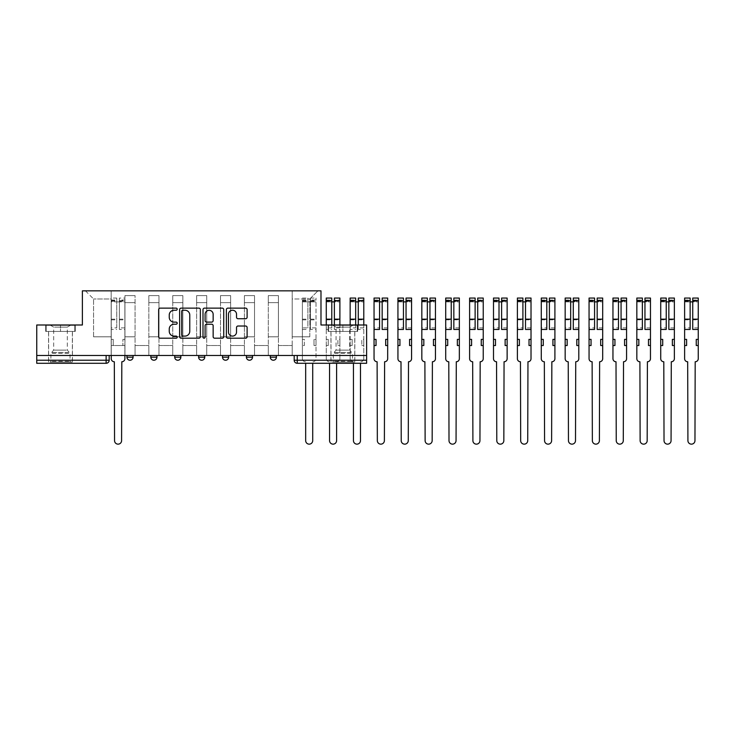 <?xml version="1.0" encoding="UTF-8"?>
<svg xmlns="http://www.w3.org/2000/svg" width="735" height="735" viewBox="0 0 735 735"><rect width="100%" height="100%" fill="white"/><g stroke="black" fill="none" stroke-linecap="round" stroke-linejoin="round"><path stroke-width="0.55" stroke-dasharray="3.67 2.76" d="M177.181 309.187A1.057 1.057 0 0 0 176.134 308.13L160.156 308.13A1.507 1.507 0 0 0 158.659 309.637L158.659 336.694A1.507 1.507 0 0 0 160.156 338.201L176.134 338.201A1.057 1.057 0 0 0 177.181 337.144A1.057 1.057 0 0 0 176.134 336.097L174.066 336.097A4.814 4.814 0 0 1 169.252 331.283L169.252 329.032A4.814 4.814 0 0 1 174.066 324.218L176.134 324.218A1.057 1.057 0 0 0 177.181 323.161A1.057 1.057 0 0 0 176.134 322.114L174.066 322.114A4.814 4.814 0 0 1 169.252 317.3L169.252 315.049A4.814 4.814 0 0 1 174.066 310.234L176.134 310.234A1.057 1.057 0 0 0 177.181 309.187M270.296 355.483L276.415 355.483L270.296 355.483M246.4 355.483L252.528 355.483L246.4 355.483M222.512 355.483L228.64 355.483L222.512 355.483L222.512 357.164L228.64 357.164M204.743 355.483L198.625 355.483L204.743 355.483L204.743 357.164A3.059 3.059 0 0 1 201.684 360.223M174.728 355.483L180.856 355.483L180.856 357.164A3.059 3.059 0 0 1 177.797 360.223A3.059 3.059 0 0 1 174.728 357.164L174.728 355.483L180.856 355.483M150.84 355.483L156.968 355.483L150.84 355.483M126.953 355.483L133.081 355.483L126.953 355.483L126.953 357.164L133.081 357.164M60.49 363.292L48.538 363.292L60.49 363.292M60.49 331.439L45.708 331.439L75.264 331.439L60.49 331.439L60.49 324.999L75.264 324.999L45.708 324.999L60.49 324.999L60.49 331.439L74.805 331.439L46.167 331.439L60.49 331.439L60.49 325.311L74.805 325.311L46.167 325.311L60.49 325.311L60.49 331.439M342.887 363.292L330.934 363.292L342.887 363.292M342.887 331.439L328.104 331.439L357.66 331.439L342.887 331.439L342.887 324.999L357.66 324.999L328.104 324.999L342.887 324.999L342.887 331.439L357.201 331.439L328.563 331.439L342.887 331.439L342.887 325.311L357.201 325.311L328.563 325.311L342.887 325.311L342.887 331.439M366.618 355.483L36.75 355.483L36.75 324.999L82.384 324.999L82.384 290.849L320.984 290.849L320.984 324.999L366.618 324.999L366.618 360.223L294.184 360.223A3.059 3.059 0 0 0 297.243 363.292L366.618 363.292L366.618 360.223M36.75 355.483L106.125 355.483L36.75 355.483L36.75 363.292L106.125 363.292A3.059 3.059 0 0 0 109.184 360.223L36.75 360.223M124.959 302.645L124.959 336.795L124.959 302.645L135.065 302.645L135.065 295.599L135.065 336.795L135.065 302.645L124.959 302.645M124.959 355.483L124.959 295.599L135.065 295.599L124.959 295.599L124.959 355.483L124.959 345.523L111.178 345.523L124.959 345.523L124.959 355.483L111.178 355.483L111.178 290.849L292.19 290.849L85.453 290.849L111.178 290.849L111.178 336.795L111.178 298.97L93.566 298.97L111.178 298.97L111.178 290.849L111.178 355.483L111.178 345.523L111.178 355.483L124.959 355.483M135.065 355.483L135.065 295.599L124.959 295.599L135.065 295.599L135.065 355.483L135.065 345.523L148.847 345.523L135.065 345.523L135.065 355.483L148.847 355.483L148.847 295.599L148.847 302.645L148.847 295.599L158.962 295.599L158.962 302.645L158.962 295.599L148.847 295.599L148.847 355.483L148.847 345.523L148.847 355.483L135.065 355.483M148.847 336.795L148.847 302.645L148.847 336.795L158.962 336.795L158.962 302.645L158.962 336.795L148.847 336.795M158.962 355.483L158.962 295.599L148.847 295.599L158.962 295.599L158.962 355.483L158.962 345.523L172.743 345.523L158.962 345.523L158.962 355.483L172.743 355.483L172.743 295.599L172.743 302.645L172.743 295.599L182.85 295.599L182.85 302.645L182.85 295.599L172.743 295.599L172.743 355.483L172.743 345.523L172.743 355.483L158.962 355.483M172.743 336.795L172.743 302.645L172.743 336.795L182.85 336.795L182.85 302.645L182.85 336.795L172.743 336.795M182.85 355.483L182.85 295.599L172.743 295.599L182.85 295.599L182.85 355.483L182.85 345.523L196.631 345.523L182.85 345.523L182.85 355.483L196.631 355.483L196.631 295.599L196.631 302.645L196.631 295.599L206.737 295.599L206.737 302.645L206.737 295.599L196.631 295.599L196.631 355.483L196.631 345.523L196.631 355.483L182.85 355.483M196.631 336.795L196.631 302.645L196.631 336.795L206.737 336.795L206.737 302.645L206.737 336.795L196.631 336.795M206.737 355.483L206.737 295.599L196.631 295.599L206.737 295.599L206.737 355.483L206.737 345.523L220.518 345.523L206.737 345.523L206.737 355.483L220.518 355.483L220.518 295.599L220.518 302.645L220.518 295.599L230.625 295.599L230.625 302.645L230.625 295.599L220.518 295.599L220.518 355.483L220.518 345.523L220.518 355.483L206.737 355.483M220.518 336.795L220.518 302.645L220.518 336.795L230.625 336.795L230.625 302.645L230.625 336.795L220.518 336.795M230.625 355.483L230.625 295.599L220.518 295.599L230.625 295.599L230.625 355.483L230.625 345.523L244.415 345.523L230.625 345.523L230.625 355.483L244.415 355.483L244.415 295.599L244.415 302.645L244.415 295.599L254.521 295.599L254.521 302.645L254.521 295.599L244.415 295.599L244.415 355.483L244.415 345.523L244.415 355.483L230.625 355.483M244.415 336.795L244.415 302.645L244.415 336.795L254.521 336.795L254.521 302.645L254.521 336.795L244.415 336.795M254.521 355.483L254.521 295.599L244.415 295.599L254.521 295.599L254.521 355.483L254.521 345.523L268.303 345.523L254.521 345.523L254.521 355.483L268.303 355.483L268.303 295.599L268.303 302.645L268.303 295.599L278.409 295.599L278.409 302.645L278.409 295.599L268.303 295.599L268.303 355.483L268.303 345.523L268.303 355.483L254.521 355.483M268.303 336.795L268.303 302.645L268.303 336.795L278.409 336.795L278.409 302.645L278.409 336.795L268.303 336.795M278.409 355.483L278.409 295.599L268.303 295.599L278.409 295.599L278.409 355.483L278.409 345.523L292.19 345.523L278.409 345.523L278.409 355.483L292.19 355.483L292.19 290.849L317.924 290.849L292.19 290.849L292.19 298.97L309.802 298.97L292.19 298.97L292.19 336.795L292.19 290.849L292.19 355.483L278.409 355.483L292.19 355.483L292.19 345.523L292.19 355.483L278.409 355.483M124.959 336.795L135.065 336.795L124.959 336.795M93.566 336.795L93.566 298.97L93.566 336.795L111.178 336.795L93.566 336.795M309.802 336.795L309.802 298.97L317.924 290.849L309.802 298.97L309.802 336.795L292.19 336.795L309.802 336.795M297.243 355.483L294.184 355.483L297.243 355.483L297.243 363.292M106.125 355.483L109.184 355.483L106.125 355.483L106.125 363.292M252.528 357.164L246.4 357.164A3.059 3.059 0 0 0 249.468 360.223M276.415 357.164L270.296 357.164A3.059 3.059 0 0 0 273.356 360.223M85.453 290.849L93.566 298.97L85.453 290.849M75.264 331.439L75.264 324.999L75.264 331.439M45.708 331.439L45.708 324.999L45.708 331.439M357.66 331.439L357.66 324.999L357.66 331.439M328.104 331.439L328.104 324.999L328.104 331.439M200.37 336.694L200.37 309.637A1.507 1.507 0 0 0 198.863 308.13L181.132 308.13A1.507 1.507 0 0 0 179.625 309.637L179.625 336.694A1.507 1.507 0 0 0 181.132 338.201L198.863 338.201A1.507 1.507 0 0 0 200.37 336.694M182.785 310.234A1.057 1.057 0 0 0 181.729 311.291L181.729 335.041A1.057 1.057 0 0 0 182.785 336.097L184.963 336.097A4.814 4.814 0 0 0 189.768 331.283L189.768 315.049A4.814 4.814 0 0 0 184.963 310.234L182.785 310.234M204.505 308.13L222.236 308.13A1.507 1.507 0 0 1 223.743 309.637L223.743 336.694A1.507 1.507 0 0 1 222.236 338.201L214.648 338.201A1.507 1.507 0 0 1 213.15 336.694L213.15 325.724A1.507 1.507 0 0 0 211.643 324.218L206.608 324.218A1.507 1.507 0 0 0 205.102 325.724L205.102 337.144A1.057 1.057 0 0 1 204.054 338.201A1.057 1.057 0 0 1 202.998 337.144L202.998 309.637A1.507 1.507 0 0 1 204.505 308.13M213.15 314.332A4.024 4.024 0 0 0 209.126 310.317A4.024 4.024 0 0 0 205.102 314.332L205.102 320.607A1.507 1.507 0 0 0 206.608 322.114L211.643 322.114A1.507 1.507 0 0 0 213.15 320.607L213.15 314.332M238.021 318.733L245.619 318.733A1.507 1.507 0 0 0 247.116 317.226L247.116 309.637A1.507 1.507 0 0 0 245.619 308.13L227.878 308.13A1.507 1.507 0 0 0 226.371 309.637L226.371 336.694A1.507 1.507 0 0 0 227.878 338.201L245.619 338.201A1.507 1.507 0 0 0 247.116 336.694L247.116 327.525A1.507 1.507 0 0 0 245.619 326.018L238.021 326.018A1.507 1.507 0 0 0 236.523 327.525L236.523 332.073A4.024 4.024 0 0 1 232.499 336.097A4.024 4.024 0 0 1 228.475 332.073L228.475 314.258A4.024 4.024 0 0 1 232.499 310.234A4.024 4.024 0 0 1 236.523 314.258L236.523 317.226A1.507 1.507 0 0 0 238.021 318.733M121.817 361.758L121.587 440.623A3.519 3.519 0 0 1 118.069 444.151A3.519 3.519 0 0 1 114.55 440.623L114.32 361.758A3.059 3.059 0 0 1 111.251 358.698L111.251 300.036L111.251 327.883L116.764 327.883L116.764 300.036L116.764 301.883L124.886 301.883L124.886 300.036L124.886 329.445L124.886 298.052L124.886 358.698A3.059 3.059 0 0 1 121.817 361.758M124.886 355.483L124.886 345.523L122.892 345.523L124.886 345.523L124.886 339.395L122.892 339.395L122.892 345.523L122.892 339.395L124.886 339.395L124.886 301.883L119.373 301.883L119.373 300.036L124.886 300.036M111.251 355.483L111.251 339.395L113.245 339.395L113.245 345.523L111.251 345.523L113.245 345.523L113.245 339.395L111.251 339.395L111.251 301.883L119.373 301.883L119.373 298.052L124.886 298.052M124.886 327.883L119.373 327.883L119.373 300.036M119.373 327.883L119.373 329.445L124.886 329.445M119.373 329.445L119.373 298.052M116.764 327.883L116.764 298.052L116.764 301.883L111.251 301.883L111.251 298.052L116.764 298.052M111.251 327.883L111.251 329.445L116.764 329.445M111.251 329.445L111.251 298.052M51.533 362.061L70.826 362.061L51.533 362.061M68.778 361.298L50.917 361.298L68.778 361.298M51.863 325.311L70.441 325.311L51.863 325.311M54.583 327.121L67.298 327.121L54.583 327.121M66.389 350.117L53.673 350.117L66.389 350.117M50.21 362.061L72.352 362.061L50.21 362.061M50.21 331.439L72.352 331.439L50.21 331.439M74.805 331.439L74.805 325.311L74.805 331.439M46.167 331.439L46.167 325.311L46.167 331.439M333.929 362.061L353.223 362.061L333.929 362.061M351.174 361.298L333.313 361.298L351.174 361.298M334.26 325.311L352.837 325.311L334.26 325.311M336.979 327.121L349.695 327.121L336.979 327.121M348.785 350.117L336.07 350.117L348.785 350.117M332.606 362.061L354.748 362.061L332.606 362.061M332.606 331.439L354.748 331.439L332.606 331.439M357.201 331.439L357.201 325.311L357.201 331.439M328.563 331.439L328.563 325.311L328.563 331.439M312.945 361.758L312.945 361.758A3.059 3.059 0 0 0 316.004 358.698L316.004 345.523L314.01 345.523L316.004 345.523L316.004 339.395L314.01 339.395L314.01 345.523L314.01 339.395L316.004 339.395L316.004 298.052L316.004 358.698A3.059 3.059 0 0 1 312.945 361.758M302.379 327.883L302.379 358.698A3.059 3.059 0 0 0 305.438 361.758A3.059 3.059 0 0 1 302.379 358.698L302.379 339.395L304.363 339.395L304.363 345.523L302.379 345.523L304.363 345.523L304.363 339.395L302.379 339.395L302.379 300.036L302.379 327.883L307.892 327.883L307.892 300.036L307.892 301.883L316.004 301.883L310.492 301.883L310.492 300.036L316.004 300.036M316.004 327.883L310.492 327.883L310.492 300.036M310.492 327.883L310.492 329.445L316.004 329.445M310.492 329.445L310.492 298.052L310.492 301.883L307.892 301.883L307.892 298.052L307.892 327.883M312.715 363.292L312.715 440.623A3.519 3.519 0 0 1 309.187 444.151A3.519 3.519 0 0 1 305.668 440.623L305.668 363.292M302.379 329.445L307.892 329.445M339.892 298.052L339.892 358.698A3.059 3.059 0 0 1 336.832 361.758L336.832 361.758A3.059 3.059 0 0 0 339.892 358.698L339.892 345.523L337.907 345.523L339.892 345.523L339.892 339.395L337.907 339.395L337.907 345.523L337.907 339.395L339.892 339.395L339.892 300.036L339.892 324.999M326.267 298.052L326.267 358.698A3.059 3.059 0 0 0 329.326 361.758A3.059 3.059 0 0 1 326.267 358.698L326.267 339.395L328.26 339.395L328.26 345.523L326.267 345.523L328.26 345.523L328.26 339.395L326.267 339.395L326.267 300.036L326.267 327.883L331.779 327.883L331.779 300.036L331.779 301.883L339.892 301.883L334.379 301.883L334.379 300.036L339.892 300.036M339.892 327.883L334.379 327.883L334.379 300.036M334.379 327.883L334.379 329.445L339.892 329.445M334.379 329.445L334.379 324.999M334.379 298.052L334.379 301.883M336.602 363.292L336.602 440.623A3.519 3.519 0 0 1 333.084 444.151A3.519 3.519 0 0 1 329.556 440.623L329.556 363.292M331.779 327.883L331.779 324.999M326.267 327.883L326.267 329.445L331.779 329.445M326.267 329.445L326.267 324.999M331.779 298.052L331.779 301.883L326.267 301.883L331.779 301.883M363.788 298.052L363.788 358.698A3.059 3.059 0 0 1 360.72 361.758L360.72 361.758A3.059 3.059 0 0 0 363.788 358.698L363.788 345.523L361.795 345.523L363.788 345.523L363.788 339.395L361.795 339.395L361.795 345.523L361.795 339.395L363.788 339.395L363.788 300.036L363.788 324.999M350.154 298.052L350.154 358.698A3.059 3.059 0 0 0 353.223 361.758A3.059 3.059 0 0 1 350.154 358.698L350.154 339.395L352.148 339.395L352.148 345.523L350.154 345.523L352.148 345.523L352.148 339.395L350.154 339.395L350.154 300.036L350.154 327.883L355.666 327.883L355.666 300.036L355.666 301.883L363.788 301.883L358.276 301.883L358.276 300.036L363.788 300.036M363.788 327.883L358.276 327.883L358.276 300.036M358.276 327.883L358.276 329.445L363.788 329.445M358.276 329.445L358.276 324.999M358.276 298.052L358.276 301.883M360.49 363.292L360.49 440.623A3.519 3.519 0 0 1 356.971 444.151A3.519 3.519 0 0 1 353.452 440.623L353.452 363.292M355.666 327.883L355.666 324.999M350.154 327.883L350.154 329.445L355.666 329.445M350.154 329.445L350.154 324.999M355.666 298.052L355.666 301.883L350.154 301.883L355.666 301.883M384.616 361.758L384.387 440.623A3.519 3.519 0 0 1 380.859 444.151A3.519 3.519 0 0 1 377.34 440.623L377.11 361.758A3.059 3.059 0 0 1 374.051 358.698L374.051 300.036L374.051 327.883L379.563 327.883L379.563 300.036L379.563 301.883L387.676 301.883L387.676 300.036L387.676 358.698A3.059 3.059 0 0 1 384.616 361.758M387.676 345.523L385.682 345.523L385.682 339.395L387.676 339.395M374.051 339.395L376.035 339.395L376.035 345.523L374.051 345.523M387.676 327.883L382.163 327.883L382.163 300.036L382.163 301.883L387.676 301.883L387.676 298.052M382.163 327.883L382.163 329.445M382.163 298.052L382.163 301.883M374.051 327.883L374.051 301.883L379.563 301.883L379.563 298.052M379.563 327.883L379.563 329.445M374.051 298.052L374.051 301.883L379.563 301.883M408.504 361.758L408.274 440.623A3.519 3.519 0 0 1 404.755 444.151A3.519 3.519 0 0 1 401.227 440.623L400.998 361.758A3.059 3.059 0 0 1 397.938 358.698L397.938 300.036L397.938 327.883L403.451 327.883L403.451 300.036L403.451 301.883L411.563 301.883L411.563 300.036L411.563 358.698A3.059 3.059 0 0 1 408.504 361.758M411.563 345.523L409.579 345.523L409.579 339.395L411.563 339.395M397.938 339.395L399.932 339.395L399.932 345.523L397.938 345.523M411.563 327.883L406.051 327.883L406.051 300.036L406.051 301.883L411.563 301.883L411.563 298.052M406.051 327.883L406.051 329.445M406.051 298.052L406.051 301.883M397.938 327.883L397.938 301.883L403.451 301.883L403.451 298.052M403.451 327.883L403.451 329.445M397.938 298.052L397.938 301.883L403.451 301.883M432.391 361.758L432.162 440.623A3.519 3.519 0 0 1 428.643 444.151A3.519 3.519 0 0 1 425.124 440.623L424.894 361.758A3.059 3.059 0 0 1 421.826 358.698L421.826 300.036L421.826 327.883L427.338 327.883L427.338 300.036L427.338 301.883L435.46 301.883L435.46 300.036L435.46 358.698A3.059 3.059 0 0 1 432.391 361.758M435.46 345.523L433.466 345.523L433.466 339.395L435.46 339.395M421.826 339.395L423.819 339.395L423.819 345.523L421.826 345.523M435.46 327.883L429.947 327.883L429.947 300.036L429.947 301.883L435.46 301.883L435.46 298.052M429.947 327.883L429.947 329.445M429.947 298.052L429.947 301.883M421.826 327.883L421.826 301.883L427.338 301.883L427.338 298.052M427.338 327.883L427.338 329.445M421.826 298.052L421.826 301.883L427.338 301.883M456.288 361.758L456.058 440.623A3.519 3.519 0 0 1 452.53 444.151A3.519 3.519 0 0 1 449.012 440.623L448.782 361.758A3.059 3.059 0 0 1 445.713 358.698L445.713 300.036L445.713 327.883L451.235 327.883L451.235 300.036L451.235 301.883L459.347 301.883L459.347 300.036L459.347 358.698A3.059 3.059 0 0 1 456.288 361.758M459.347 345.523L457.354 345.523L457.354 339.395L459.347 339.395M445.713 339.395L447.707 339.395L447.707 345.523L445.713 345.523M459.347 327.883L453.835 327.883L453.835 300.036L453.835 301.883L459.347 301.883L459.347 298.052M453.835 327.883L453.835 329.445M453.835 298.052L453.835 301.883M445.713 327.883L445.713 301.883L451.235 301.883L451.235 298.052M451.235 327.883L451.235 329.445M445.713 298.052L445.713 301.883L451.235 301.883M480.175 361.758L479.946 440.623A3.519 3.519 0 0 1 476.427 444.151A3.519 3.519 0 0 1 472.899 440.623L472.669 361.758A3.059 3.059 0 0 1 469.61 358.698L469.61 300.036L469.61 327.883L475.122 327.883L475.122 300.036L475.122 301.883L483.235 301.883L483.235 300.036L483.235 358.698A3.059 3.059 0 0 1 480.175 361.758M483.235 345.523L481.25 345.523L481.25 339.395L483.235 339.395M469.61 339.395L471.594 339.395L471.594 345.523L469.61 345.523M483.235 327.883L477.722 327.883L477.722 300.036L477.722 301.883L483.235 301.883L483.235 298.052M477.722 327.883L477.722 329.445M477.722 298.052L477.722 301.883M469.61 327.883L469.61 301.883L475.122 301.883L475.122 298.052M475.122 327.883L475.122 329.445M469.61 298.052L469.61 301.883L475.122 301.883M504.063 361.758L503.833 440.623A3.519 3.519 0 0 1 500.314 444.151A3.519 3.519 0 0 1 496.786 440.623L496.557 361.758A3.059 3.059 0 0 1 493.497 358.698L493.497 300.036L493.497 327.883L499.01 327.883L499.01 300.036L499.01 301.883L507.132 301.883L507.132 300.036L507.132 358.698A3.059 3.059 0 0 1 504.063 361.758M507.132 345.523L505.138 345.523L505.138 339.395L507.132 339.395M493.497 339.395L495.491 339.395L495.491 345.523L493.497 345.523M507.132 327.883L501.619 327.883L501.619 300.036L501.619 301.883L507.132 301.883L507.132 298.052M501.619 327.883L501.619 329.445M501.619 298.052L501.619 301.883M493.497 327.883L493.497 301.883L499.01 301.883L499.01 298.052M499.01 327.883L499.01 329.445M493.497 298.052L493.497 301.883L499.01 301.883M527.96 361.758L527.73 440.623A3.519 3.519 0 0 1 524.202 444.151A3.519 3.519 0 0 1 520.683 440.623L520.453 361.758A3.059 3.059 0 0 1 517.385 358.698L517.385 300.036L517.385 327.883L522.897 327.883L522.897 300.036L522.897 301.883L531.019 301.883L531.019 300.036L531.019 358.698A3.059 3.059 0 0 1 527.96 361.758M531.019 345.523L529.025 345.523L529.025 339.395L531.019 339.395M517.385 339.395L519.379 339.395L519.379 345.523L517.385 345.523M531.019 327.883L525.507 327.883L525.507 300.036L525.507 301.883L531.019 301.883L531.019 298.052M525.507 327.883L525.507 329.445M525.507 298.052L525.507 301.883M517.385 327.883L517.385 301.883L522.897 301.883L522.897 298.052M522.897 327.883L522.897 329.445M517.385 298.052L517.385 301.883L522.897 301.883M551.847 361.758L551.617 440.623A3.519 3.519 0 0 1 548.089 444.151A3.519 3.519 0 0 1 544.571 440.623L544.341 361.758A3.059 3.059 0 0 1 541.282 358.698L541.282 300.036L541.282 327.883L546.794 327.883L546.794 300.036L546.794 301.883L554.907 301.883L554.907 300.036L554.907 358.698A3.059 3.059 0 0 1 551.847 361.758M554.907 345.523L552.922 345.523L552.922 339.395L554.907 339.395M541.282 339.395L543.266 339.395L543.266 345.523L541.282 345.523M554.907 327.883L549.394 327.883L549.394 300.036L549.394 301.883L554.907 301.883L554.907 298.052M549.394 327.883L549.394 329.445M549.394 298.052L549.394 301.883M541.282 327.883L541.282 301.883L546.794 301.883L546.794 298.052M546.794 327.883L546.794 329.445M541.282 298.052L541.282 301.883L546.794 301.883M575.735 361.758L575.505 440.623A3.519 3.519 0 0 1 571.986 444.151A3.519 3.519 0 0 1 568.458 440.623L568.228 361.758A3.059 3.059 0 0 1 565.169 358.698L565.169 300.036L565.169 327.883L570.682 327.883L570.682 300.036L570.682 301.883L578.794 301.883L578.794 300.036L578.794 358.698A3.059 3.059 0 0 1 575.735 361.758M578.794 345.523L576.81 345.523L576.81 339.395L578.794 339.395M565.169 339.395L567.163 339.395L567.163 345.523L565.169 345.523M578.794 327.883L573.282 327.883L573.282 300.036L573.282 301.883L578.794 301.883L578.794 298.052M573.282 327.883L573.282 329.445M573.282 298.052L573.282 301.883M565.169 327.883L565.169 301.883L570.682 301.883L570.682 298.052M570.682 327.883L570.682 329.445M565.169 298.052L565.169 301.883L570.682 301.883M599.622 361.758L599.392 440.623A3.519 3.519 0 0 1 595.874 444.151A3.519 3.519 0 0 1 592.355 440.623L592.125 361.758A3.059 3.059 0 0 1 589.057 358.698L589.057 300.036L589.057 327.883L594.569 327.883L594.569 300.036L594.569 301.883L602.691 301.883L602.691 300.036L602.691 358.698A3.059 3.059 0 0 1 599.622 361.758M602.691 345.523L600.697 345.523L600.697 339.395L602.691 339.395M589.057 339.395L591.05 339.395L591.05 345.523L589.057 345.523M602.691 327.883L597.178 327.883L597.178 300.036L597.178 301.883L602.691 301.883L602.691 298.052M597.178 327.883L597.178 329.445M597.178 298.052L597.178 301.883M589.057 327.883L589.057 301.883L594.569 301.883L594.569 298.052M594.569 327.883L594.569 329.445M589.057 298.052L589.057 301.883L594.569 301.883M623.519 361.758L623.289 440.623A3.519 3.519 0 0 1 619.761 444.151A3.519 3.519 0 0 1 616.242 440.623L616.013 361.758A3.059 3.059 0 0 1 612.953 358.698L612.953 300.036L612.953 327.883L618.466 327.883L618.466 300.036L618.466 301.883L626.578 301.883L626.578 300.036L626.578 358.698A3.059 3.059 0 0 1 623.519 361.758M626.578 345.523L624.585 345.523L624.585 339.395L626.578 339.395M612.953 339.395L614.938 339.395L614.938 345.523L612.953 345.523M626.578 327.883L621.066 327.883L621.066 300.036L621.066 301.883L626.578 301.883L626.578 298.052M621.066 327.883L621.066 329.445M621.066 298.052L621.066 301.883M612.953 327.883L612.953 301.883L618.466 301.883L618.466 298.052M618.466 327.883L618.466 329.445M612.953 298.052L612.953 301.883L618.466 301.883M647.406 361.758L647.177 440.623A3.519 3.519 0 0 1 643.658 444.151A3.519 3.519 0 0 1 640.13 440.623L639.9 361.758A3.059 3.059 0 0 1 636.841 358.698L636.841 300.036L636.841 327.883L642.353 327.883L642.353 300.036L642.353 301.883L650.466 301.883L650.466 300.036L650.466 358.698A3.059 3.059 0 0 1 647.406 361.758M650.466 345.523L648.481 345.523L648.481 339.395L650.466 339.395M636.841 339.395L638.834 339.395L638.834 345.523L636.841 345.523M650.466 327.883L644.953 327.883L644.953 300.036L644.953 301.883L650.466 301.883L650.466 298.052M644.953 327.883L644.953 329.445M644.953 298.052L644.953 301.883M636.841 327.883L636.841 301.883L642.353 301.883L642.353 298.052M642.353 327.883L642.353 329.445M636.841 298.052L636.841 301.883L642.353 301.883M671.294 361.758L671.064 440.623A3.519 3.519 0 0 1 667.545 444.151A3.519 3.519 0 0 1 664.027 440.623L663.797 361.758A3.059 3.059 0 0 1 660.728 358.698L660.728 300.036L660.728 327.883L666.241 327.883L666.241 300.036L666.241 301.883L674.362 301.883L674.362 300.036L674.362 358.698A3.059 3.059 0 0 1 671.294 361.758M674.362 345.523L672.369 345.523L672.369 339.395L674.362 339.395M660.728 339.395L662.722 339.395L662.722 345.523L660.728 345.523M674.362 327.883L668.85 327.883L668.85 300.036L668.85 301.883L674.362 301.883L674.362 298.052M668.85 327.883L668.85 329.445M668.85 298.052L668.85 301.883M660.728 327.883L660.728 301.883L666.241 301.883L666.241 298.052M666.241 327.883L666.241 329.445M660.728 298.052L660.728 301.883L666.241 301.883M695.191 361.758L694.961 440.623A3.519 3.519 0 0 1 691.433 444.151A3.519 3.519 0 0 1 687.914 440.623L687.684 361.758A3.059 3.059 0 0 1 684.616 358.698L684.616 300.036L684.616 327.883L690.137 327.883L690.137 300.036L690.137 301.883L698.25 301.883L698.25 300.036L698.25 358.698A3.059 3.059 0 0 1 695.191 361.758M698.25 345.523L696.256 345.523L696.256 339.395L698.25 339.395M684.616 339.395L686.609 339.395L686.609 345.523L684.616 345.523M698.25 327.883L692.737 327.883L692.737 300.036L692.737 301.883L698.25 301.883L698.25 298.052M692.737 327.883L692.737 329.445M692.737 298.052L692.737 301.883M684.616 327.883L684.616 301.883L690.137 301.883L690.137 298.052M690.137 327.883L690.137 329.445M684.616 298.052L684.616 301.883L690.137 301.883M204.743 357.164L198.625 357.164M180.856 357.164L174.728 357.164M156.968 357.164L150.84 357.164M278.409 302.645L268.303 302.645L278.409 302.645M254.521 302.645L244.415 302.645L254.521 302.645M230.625 302.645L220.518 302.645L230.625 302.645M206.737 302.645L196.631 302.645L206.737 302.645M182.85 302.645L172.743 302.645L182.85 302.645M158.962 302.645L148.847 302.645L158.962 302.645M119.373 301.267L124.886 301.267M119.373 319.844L124.886 319.844M119.373 319.174L124.886 319.174M119.373 300.597L124.886 300.597M111.251 301.267L116.764 301.267M111.251 319.844L116.764 319.844M111.251 319.174L116.764 319.174M111.251 300.597L116.764 300.597M52.194 353.315L70.055 353.315L52.194 353.315M68.502 352.561L51.229 352.561L68.502 352.561M334.59 353.315L352.451 353.315L334.59 353.315M350.898 352.561L333.626 352.561L350.898 352.561M310.492 301.267L316.004 301.267M310.492 319.844L316.004 319.844M310.492 319.174L316.004 319.174M310.492 300.597L316.004 300.597M302.379 301.883L307.892 301.883L302.379 301.883M302.379 301.267L307.892 301.267M302.379 319.844L307.892 319.844M302.379 319.174L307.892 319.174M302.379 300.597L307.892 300.597M334.379 301.267L339.892 301.267M334.379 319.844L339.892 319.844M326.267 301.267L331.779 301.267M326.267 319.844L331.779 319.844M358.276 301.267L363.788 301.267M358.276 319.844L363.788 319.844M350.154 301.267L355.666 301.267M350.154 319.844L355.666 319.844M382.163 301.267L387.676 301.267M382.163 319.844L387.676 319.844M374.051 301.267L379.563 301.267M374.051 319.844L379.563 319.844M406.051 301.267L411.563 301.267M406.051 319.844L411.563 319.844M397.938 301.267L403.451 301.267M397.938 319.844L403.451 319.844M429.947 301.267L435.46 301.267M429.947 319.844L435.46 319.844M421.826 301.267L427.338 301.267M421.826 319.844L427.338 319.844M453.835 301.267L459.347 301.267M453.835 319.844L459.347 319.844M445.713 301.267L451.235 301.267M445.713 319.844L451.235 319.844M477.722 301.267L483.235 301.267M477.722 319.844L483.235 319.844M469.61 301.267L475.122 301.267M469.61 319.844L475.122 319.844M501.619 301.267L507.132 301.267M501.619 319.844L507.132 319.844M493.497 301.267L499.01 301.267M493.497 319.844L499.01 319.844M525.507 301.267L531.019 301.267M525.507 319.844L531.019 319.844M517.385 301.267L522.897 301.267M517.385 319.844L522.897 319.844M549.394 301.267L554.907 301.267M549.394 319.844L554.907 319.844M541.282 301.267L546.794 301.267M541.282 319.844L546.794 319.844M573.282 301.267L578.794 301.267M573.282 319.844L578.794 319.844M565.169 301.267L570.682 301.267M565.169 319.844L570.682 319.844M597.178 301.267L602.691 301.267M597.178 319.844L602.691 319.844M589.057 301.267L594.569 301.267M589.057 319.844L594.569 319.844M621.066 301.267L626.578 301.267M621.066 319.844L626.578 319.844M612.953 301.267L618.466 301.267M612.953 319.844L618.466 319.844M644.953 301.267L650.466 301.267M644.953 319.844L650.466 319.844M636.841 301.267L642.353 301.267M636.841 319.844L642.353 319.844M668.85 301.267L674.362 301.267M668.85 319.844L674.362 319.844M660.728 301.267L666.241 301.267M660.728 319.844L666.241 319.844M692.737 301.267L698.25 301.267M692.737 319.844L698.25 319.844M684.616 301.267L690.137 301.267M684.616 319.844L690.137 319.844M48.538 331.439L48.538 363.292M330.934 331.439L330.934 363.292M354.83 331.439L354.83 363.292M72.434 331.439L72.434 363.292M111.251 300.036L116.764 300.036M70.441 325.311L67.298 327.121L67.298 350.117L70.055 353.315L70.055 361.298L70.826 362.061M48.62 362.061L48.62 331.439M72.352 362.061L72.352 331.439M50.531 325.311L53.673 327.121L53.673 350.117L50.917 353.315L50.917 361.298L50.155 362.061M352.837 325.311L349.695 327.121L349.695 350.117L352.451 353.315L352.451 361.298L353.223 362.061M331.016 362.061L331.016 331.439M354.748 362.061L354.748 331.439M332.927 325.311L336.07 327.121L336.07 350.117L333.313 353.315L333.313 361.298L332.542 362.061M310.492 298.052L316.004 298.052M302.379 300.036L307.892 300.036M302.379 298.052L307.892 298.052M326.267 300.036L331.779 300.036M350.154 300.036L355.666 300.036M382.163 300.036L387.676 300.036M374.051 300.036L379.563 300.036M406.051 300.036L411.563 300.036M397.938 300.036L403.451 300.036M429.947 300.036L435.46 300.036M421.826 300.036L427.338 300.036M453.835 300.036L459.347 300.036M445.713 300.036L451.235 300.036M477.722 300.036L483.235 300.036M469.61 300.036L475.122 300.036M501.619 300.036L507.132 300.036M493.497 300.036L499.01 300.036M525.507 300.036L531.019 300.036M517.385 300.036L522.897 300.036M549.394 300.036L554.907 300.036M541.282 300.036L546.794 300.036M573.282 300.036L578.794 300.036M565.169 300.036L570.682 300.036M597.178 300.036L602.691 300.036M589.057 300.036L594.569 300.036M621.066 300.036L626.578 300.036M612.953 300.036L618.466 300.036M644.953 300.036L650.466 300.036M636.841 300.036L642.353 300.036M668.85 300.036L674.362 300.036M660.728 300.036L666.241 300.036M692.737 300.036L698.25 300.036M684.616 300.036L690.137 300.036"/><path stroke-width="1.1" d="M177.181 309.187A1.057 1.057 0 0 0 176.134 308.13L160.156 308.13A1.507 1.507 0 0 0 158.659 309.637L158.659 336.694A1.507 1.507 0 0 0 160.156 338.201L176.134 338.201A1.057 1.057 0 0 0 177.181 337.144A1.057 1.057 0 0 0 176.134 336.097L174.066 336.097A4.814 4.814 0 0 1 169.252 331.283L169.252 329.032A4.814 4.814 0 0 1 174.066 324.218L176.134 324.218A1.057 1.057 0 0 0 177.181 323.161A1.057 1.057 0 0 0 176.134 322.114L174.066 322.114A4.814 4.814 0 0 1 169.252 317.3L169.252 315.049A4.814 4.814 0 0 1 174.066 310.234L176.134 310.234A1.057 1.057 0 0 0 177.181 309.187M270.296 355.483L270.296 357.164L276.415 357.164A3.059 3.059 0 0 1 273.356 360.223A3.059 3.059 0 0 1 270.296 357.164L270.296 355.483M246.4 355.483L246.4 357.164L252.528 357.164A3.059 3.059 0 0 1 249.468 360.223A3.059 3.059 0 0 1 246.4 357.164L246.4 355.483M198.625 357.164L198.625 355.483L198.625 357.164A3.059 3.059 0 0 0 201.684 360.223A3.059 3.059 0 0 1 198.625 357.164L204.743 357.164A3.059 3.059 0 0 1 201.684 360.223M150.84 357.164L150.84 355.483L150.84 357.164A3.059 3.059 0 0 0 153.9 360.223A3.059 3.059 0 0 1 150.84 357.164L156.968 357.164A3.059 3.059 0 0 1 153.9 360.223A3.059 3.059 0 0 0 156.968 357.164L156.968 355.483L156.968 357.164M245.619 318.733A1.507 1.507 0 0 0 247.116 317.226L247.116 309.637A1.507 1.507 0 0 0 245.619 308.13L227.878 308.13A1.507 1.507 0 0 0 226.371 309.637L226.371 336.694A1.507 1.507 0 0 0 227.878 338.201L245.619 338.201A1.507 1.507 0 0 0 247.116 336.694L247.116 327.525A1.507 1.507 0 0 0 245.619 326.018L238.021 326.018A1.507 1.507 0 0 0 236.523 327.525L236.523 332.073A4.024 4.024 0 0 1 232.499 336.097A4.024 4.024 0 0 1 228.475 332.073L228.475 314.258A4.024 4.024 0 0 1 232.499 310.234A4.024 4.024 0 0 1 236.523 314.258L236.523 317.226A1.507 1.507 0 0 0 238.021 318.733L245.619 318.733M36.75 355.483L36.75 324.999L82.384 324.999L82.384 290.849L320.984 290.849L320.984 324.999L366.618 324.999L366.618 355.483L36.75 355.483L36.75 360.223L109.184 360.223L109.184 355.483L109.184 360.223A3.059 3.059 0 0 1 106.125 363.292L36.75 363.292L36.75 360.223M200.37 309.637A1.507 1.507 0 0 0 198.863 308.13L181.132 308.13A1.507 1.507 0 0 0 179.625 309.637L179.625 336.694A1.507 1.507 0 0 0 181.132 338.201L198.863 338.201A1.507 1.507 0 0 0 200.37 336.694L200.37 309.637M204.505 308.13L222.236 308.13A1.507 1.507 0 0 1 223.743 309.637L223.743 336.694A1.507 1.507 0 0 1 222.236 338.201L214.648 338.201A1.507 1.507 0 0 1 213.15 336.694L213.15 325.724A1.507 1.507 0 0 0 211.643 324.218L206.608 324.218A1.507 1.507 0 0 0 205.102 325.724L205.102 337.144A1.057 1.057 0 0 1 204.054 338.201A1.057 1.057 0 0 1 202.998 337.144L202.998 309.637A1.507 1.507 0 0 1 204.505 308.13M294.184 355.483L294.184 360.223L366.618 360.223L366.618 363.292L297.243 363.292A3.059 3.059 0 0 1 294.184 360.223L294.184 355.483M366.618 355.483L366.618 360.223M276.415 357.164L276.415 355.483L276.415 357.164A3.059 3.059 0 0 1 273.356 360.223M252.528 357.164L252.528 355.483L252.528 357.164A3.059 3.059 0 0 1 249.468 360.223M228.64 355.483L228.64 357.164A3.059 3.059 0 0 1 225.571 360.223A3.059 3.059 0 0 1 222.512 357.164A3.059 3.059 0 0 0 225.571 360.223A3.059 3.059 0 0 0 228.64 357.164L228.64 355.483M222.512 355.483L222.512 357.164L228.64 357.164M204.743 355.483L204.743 357.164M180.856 355.483L180.856 357.164A3.059 3.059 0 0 1 177.797 360.223A3.059 3.059 0 0 1 174.728 357.164L180.856 357.164M174.728 355.483L174.728 357.164M133.081 355.483L133.081 357.164A3.059 3.059 0 0 1 130.012 360.223A3.059 3.059 0 0 1 126.953 357.164A3.059 3.059 0 0 0 130.012 360.223A3.059 3.059 0 0 0 133.081 357.164L133.081 355.483M126.953 355.483L126.953 357.164L133.081 357.164M182.785 310.234A1.057 1.057 0 0 0 181.729 311.291L181.729 335.041A1.057 1.057 0 0 0 182.785 336.097L184.963 336.097A4.814 4.814 0 0 0 189.768 331.283L189.768 315.049A4.814 4.814 0 0 0 184.963 310.234L182.785 310.234M213.15 314.332A4.024 4.024 0 0 0 209.126 310.317A4.024 4.024 0 0 0 205.102 314.332L205.102 320.607A1.507 1.507 0 0 0 206.608 322.114L211.643 322.114A1.507 1.507 0 0 0 213.15 320.607L213.15 314.332M111.251 355.483L111.251 358.698A3.059 3.059 0 0 0 114.32 361.758L114.55 440.623A3.519 3.519 0 0 0 118.069 444.151A3.519 3.519 0 0 0 121.587 440.623L121.817 361.758A3.059 3.059 0 0 0 124.886 358.698L124.886 355.483M305.668 363.292L305.668 440.623A3.519 3.519 0 0 0 309.187 444.151A3.519 3.519 0 0 0 312.715 440.623L312.715 363.292M334.379 324.999L334.379 298.052L339.892 298.052L339.892 324.999M331.779 301.883L334.379 301.883M329.556 363.292L329.556 440.623A3.519 3.519 0 0 0 333.084 444.151A3.519 3.519 0 0 0 336.602 440.623L336.602 363.292M331.779 324.999L331.779 298.052L326.267 298.052L326.267 300.597L331.779 300.597M326.267 324.999L326.267 300.597M358.276 324.999L358.276 298.052L363.788 298.052L363.788 324.999M355.666 301.883L358.276 301.883M353.452 363.292L353.452 440.623A3.519 3.519 0 0 0 356.971 444.151A3.519 3.519 0 0 0 360.49 440.623L360.49 363.292M355.666 324.999L355.666 298.052L350.154 298.052L350.154 300.597L355.666 300.597M350.154 324.999L350.154 300.597M374.051 345.523L376.035 345.523L376.035 339.395L374.051 339.395L374.051 358.698A3.059 3.059 0 0 0 377.11 361.758L377.34 440.623A3.519 3.519 0 0 0 380.859 444.151A3.519 3.519 0 0 0 384.387 440.623L384.616 361.758A3.059 3.059 0 0 0 387.676 358.698L387.676 298.052L382.163 298.052L382.163 300.597L387.676 300.597M387.676 339.395L385.682 339.395L385.682 345.523L387.676 345.523M382.163 300.597L382.163 329.445L387.676 329.445M379.563 301.883L382.163 301.883M374.051 339.395L374.051 329.445L379.563 329.445L379.563 298.052L374.051 298.052L374.051 300.597L379.563 300.597M374.051 329.445L374.051 300.597M397.938 345.523L399.932 345.523L399.932 339.395L397.938 339.395L397.938 358.698A3.059 3.059 0 0 0 400.998 361.758L401.227 440.623A3.519 3.519 0 0 0 404.755 444.151A3.519 3.519 0 0 0 408.274 440.623L408.504 361.758A3.059 3.059 0 0 0 411.563 358.698L411.563 298.052L406.051 298.052L406.051 300.597L411.563 300.597M411.563 339.395L409.579 339.395L409.579 345.523L411.563 345.523M406.051 300.597L406.051 329.445L411.563 329.445M403.451 301.883L406.051 301.883M397.938 339.395L397.938 329.445L403.451 329.445L403.451 298.052L397.938 298.052L397.938 300.597L403.451 300.597M397.938 329.445L397.938 300.597M421.826 345.523L423.819 345.523L423.819 339.395L421.826 339.395L421.826 358.698A3.059 3.059 0 0 0 424.894 361.758L425.124 440.623A3.519 3.519 0 0 0 428.643 444.151A3.519 3.519 0 0 0 432.162 440.623L432.391 361.758A3.059 3.059 0 0 0 435.46 358.698L435.46 298.052L429.947 298.052L429.947 300.597L435.46 300.597M435.46 339.395L433.466 339.395L433.466 345.523L435.46 345.523M429.947 300.597L429.947 329.445L435.46 329.445M427.338 301.883L429.947 301.883M421.826 339.395L421.826 329.445L427.338 329.445L427.338 298.052L421.826 298.052L421.826 300.597L427.338 300.597M421.826 329.445L421.826 300.597M445.713 345.523L447.707 345.523L447.707 339.395L445.713 339.395L445.713 358.698A3.059 3.059 0 0 0 448.782 361.758L449.012 440.623A3.519 3.519 0 0 0 452.53 444.151A3.519 3.519 0 0 0 456.058 440.623L456.288 361.758A3.059 3.059 0 0 0 459.347 358.698L459.347 298.052L453.835 298.052L453.835 300.597L459.347 300.597M459.347 339.395L457.354 339.395L457.354 345.523L459.347 345.523M453.835 300.597L453.835 329.445L459.347 329.445M451.235 301.883L453.835 301.883M445.713 339.395L445.713 329.445L451.235 329.445L451.235 298.052L445.713 298.052L445.713 300.597L451.235 300.597M445.713 329.445L445.713 300.597M469.61 345.523L471.594 345.523L471.594 339.395L469.61 339.395L469.61 358.698A3.059 3.059 0 0 0 472.669 361.758L472.899 440.623A3.519 3.519 0 0 0 476.427 444.151A3.519 3.519 0 0 0 479.946 440.623L480.175 361.758A3.059 3.059 0 0 0 483.235 358.698L483.235 298.052L477.722 298.052L477.722 300.597L483.235 300.597M483.235 339.395L481.25 339.395L481.25 345.523L483.235 345.523M477.722 300.597L477.722 329.445L483.235 329.445M475.122 301.883L477.722 301.883M469.61 339.395L469.61 329.445L475.122 329.445L475.122 298.052L469.61 298.052L469.61 300.597L475.122 300.597M469.61 329.445L469.61 300.597M493.497 345.523L495.491 345.523L495.491 339.395L493.497 339.395L493.497 358.698A3.059 3.059 0 0 0 496.557 361.758L496.786 440.623A3.519 3.519 0 0 0 500.314 444.151A3.519 3.519 0 0 0 503.833 440.623L504.063 361.758A3.059 3.059 0 0 0 507.132 358.698L507.132 298.052L501.619 298.052L501.619 300.597L507.132 300.597M507.132 339.395L505.138 339.395L505.138 345.523L507.132 345.523M501.619 300.597L501.619 329.445L507.132 329.445M499.01 301.883L501.619 301.883M493.497 339.395L493.497 329.445L499.01 329.445L499.01 298.052L493.497 298.052L493.497 300.597L499.01 300.597M493.497 329.445L493.497 300.597M517.385 345.523L519.379 345.523L519.379 339.395L517.385 339.395L517.385 358.698A3.059 3.059 0 0 0 520.453 361.758L520.683 440.623A3.519 3.519 0 0 0 524.202 444.151A3.519 3.519 0 0 0 527.73 440.623L527.96 361.758A3.059 3.059 0 0 0 531.019 358.698L531.019 298.052L525.507 298.052L525.507 300.597L531.019 300.597M531.019 339.395L529.025 339.395L529.025 345.523L531.019 345.523M525.507 300.597L525.507 329.445L531.019 329.445M522.897 301.883L525.507 301.883M517.385 339.395L517.385 329.445L522.897 329.445L522.897 298.052L517.385 298.052L517.385 300.597L522.897 300.597M517.385 329.445L517.385 300.597M541.282 345.523L543.266 345.523L543.266 339.395L541.282 339.395L541.282 358.698A3.059 3.059 0 0 0 544.341 361.758L544.571 440.623A3.519 3.519 0 0 0 548.089 444.151A3.519 3.519 0 0 0 551.617 440.623L551.847 361.758A3.059 3.059 0 0 0 554.907 358.698L554.907 298.052L549.394 298.052L549.394 300.597L554.907 300.597M554.907 339.395L552.922 339.395L552.922 345.523L554.907 345.523M549.394 300.597L549.394 329.445L554.907 329.445M546.794 301.883L549.394 301.883M541.282 339.395L541.282 329.445L546.794 329.445L546.794 298.052L541.282 298.052L541.282 300.597L546.794 300.597M541.282 329.445L541.282 300.597M565.169 345.523L567.163 345.523L567.163 339.395L565.169 339.395L565.169 358.698A3.059 3.059 0 0 0 568.228 361.758L568.458 440.623A3.519 3.519 0 0 0 571.986 444.151A3.519 3.519 0 0 0 575.505 440.623L575.735 361.758A3.059 3.059 0 0 0 578.794 358.698L578.794 298.052L573.282 298.052L573.282 300.597L578.794 300.597M578.794 339.395L576.81 339.395L576.81 345.523L578.794 345.523M573.282 300.597L573.282 329.445L578.794 329.445M570.682 301.883L573.282 301.883M565.169 339.395L565.169 329.445L570.682 329.445L570.682 298.052L565.169 298.052L565.169 300.597L570.682 300.597M565.169 329.445L565.169 300.597M589.057 345.523L591.05 345.523L591.05 339.395L589.057 339.395L589.057 358.698A3.059 3.059 0 0 0 592.125 361.758L592.355 440.623A3.519 3.519 0 0 0 595.874 444.151A3.519 3.519 0 0 0 599.392 440.623L599.622 361.758A3.059 3.059 0 0 0 602.691 358.698L602.691 298.052L597.178 298.052L597.178 300.597L602.691 300.597M602.691 339.395L600.697 339.395L600.697 345.523L602.691 345.523M597.178 300.597L597.178 329.445L602.691 329.445M594.569 301.883L597.178 301.883M589.057 339.395L589.057 329.445L594.569 329.445L594.569 298.052L589.057 298.052L589.057 300.597L594.569 300.597M589.057 329.445L589.057 300.597M612.953 345.523L614.938 345.523L614.938 339.395L612.953 339.395L612.953 358.698A3.059 3.059 0 0 0 616.013 361.758L616.242 440.623A3.519 3.519 0 0 0 619.761 444.151A3.519 3.519 0 0 0 623.289 440.623L623.519 361.758A3.059 3.059 0 0 0 626.578 358.698L626.578 298.052L621.066 298.052L621.066 300.597L626.578 300.597M626.578 339.395L624.585 339.395L624.585 345.523L626.578 345.523M621.066 300.597L621.066 329.445L626.578 329.445M618.466 301.883L621.066 301.883M612.953 339.395L612.953 329.445L618.466 329.445L618.466 298.052L612.953 298.052L612.953 300.597L618.466 300.597M612.953 329.445L612.953 300.597M636.841 345.523L638.834 345.523L638.834 339.395L636.841 339.395L636.841 358.698A3.059 3.059 0 0 0 639.9 361.758L640.13 440.623A3.519 3.519 0 0 0 643.658 444.151A3.519 3.519 0 0 0 647.177 440.623L647.406 361.758A3.059 3.059 0 0 0 650.466 358.698L650.466 298.052L644.953 298.052L644.953 300.597L650.466 300.597M650.466 339.395L648.481 339.395L648.481 345.523L650.466 345.523M644.953 300.597L644.953 329.445L650.466 329.445M642.353 301.883L644.953 301.883M636.841 339.395L636.841 329.445L642.353 329.445L642.353 298.052L636.841 298.052L636.841 300.597L642.353 300.597M636.841 329.445L636.841 300.597M660.728 345.523L662.722 345.523L662.722 339.395L660.728 339.395L660.728 358.698A3.059 3.059 0 0 0 663.797 361.758L664.027 440.623A3.519 3.519 0 0 0 667.545 444.151A3.519 3.519 0 0 0 671.064 440.623L671.294 361.758A3.059 3.059 0 0 0 674.362 358.698L674.362 298.052L668.85 298.052L668.85 300.597L674.362 300.597M674.362 339.395L672.369 339.395L672.369 345.523L674.362 345.523M668.85 300.597L668.85 329.445L674.362 329.445M666.241 301.883L668.85 301.883M660.728 339.395L660.728 329.445L666.241 329.445L666.241 298.052L660.728 298.052L660.728 300.597L666.241 300.597M660.728 329.445L660.728 300.597M684.616 345.523L686.609 345.523L686.609 339.395L684.616 339.395L684.616 358.698A3.059 3.059 0 0 0 687.684 361.758L687.914 440.623A3.519 3.519 0 0 0 691.433 444.151A3.519 3.519 0 0 0 694.961 440.623L695.191 361.758A3.059 3.059 0 0 0 698.25 358.698L698.25 298.052L692.737 298.052L692.737 300.597L698.25 300.597M698.25 339.395L696.256 339.395L696.256 345.523L698.25 345.523M692.737 300.597L692.737 329.445L698.25 329.445M690.137 301.883L692.737 301.883M684.616 339.395L684.616 329.445L690.137 329.445L690.137 298.052L684.616 298.052L684.616 300.597L690.137 300.597M684.616 329.445L684.616 300.597M106.125 355.483L106.125 363.292M297.243 355.483L297.243 363.292M334.379 319.174L339.892 319.174M334.379 300.597L339.892 300.597M326.267 319.174L331.779 319.174M358.276 319.174L363.788 319.174M358.276 300.597L363.788 300.597M350.154 319.174L355.666 319.174M382.163 319.174L387.676 319.174M374.051 319.174L379.563 319.174M406.051 319.174L411.563 319.174M397.938 319.174L403.451 319.174M429.947 319.174L435.46 319.174M421.826 319.174L427.338 319.174M453.835 319.174L459.347 319.174M445.713 319.174L451.235 319.174M477.722 319.174L483.235 319.174M469.61 319.174L475.122 319.174M501.619 319.174L507.132 319.174M493.497 319.174L499.01 319.174M525.507 319.174L531.019 319.174M517.385 319.174L522.897 319.174M549.394 319.174L554.907 319.174M541.282 319.174L546.794 319.174M573.282 319.174L578.794 319.174M565.169 319.174L570.682 319.174M597.178 319.174L602.691 319.174M589.057 319.174L594.569 319.174M621.066 319.174L626.578 319.174M612.953 319.174L618.466 319.174M644.953 319.174L650.466 319.174M636.841 319.174L642.353 319.174M668.85 319.174L674.362 319.174M660.728 319.174L666.241 319.174M692.737 319.174L698.25 319.174M684.616 319.174L690.137 319.174"/></g></svg>
